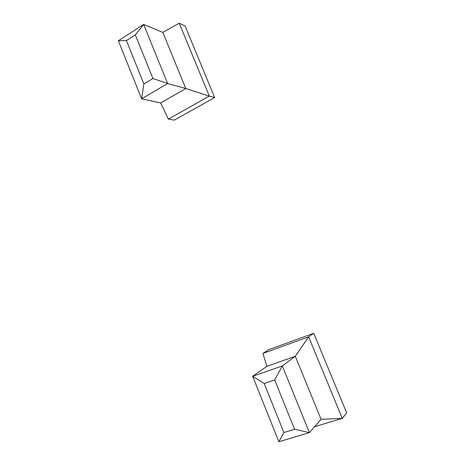 <?xml version="1.0" encoding="UTF-8"?>
<svg xmlns="http://www.w3.org/2000/svg" width="465" height="465" viewBox="0 0 465 465"><rect width="100%" height="100%" fill="white"/><g stroke="black" fill="none" stroke-linecap="round" stroke-linejoin="round"><path stroke-width="0.7" d="M143.859 83.95L141.61 98.824L160.64 102.963L185.797 88.53L167.65 83.531L141.61 98.824L118.348 40.722L143.668 24.465L167.65 83.531L152.95 78.515L135.332 34.887L126.428 40.571L143.859 83.95L152.95 78.515M135.332 34.887L143.668 24.465L162.82 32.347L185.797 88.53L209.302 96.11L168.33 119.087L174.224 120.133L214.679 97.574L209.302 96.11L179.234 23.25L185.041 25.906L214.679 97.574M179.234 23.25L162.82 32.347M168.33 119.087L160.692 102.934M126.428 40.571L118.348 40.722M294.578 429.265L309.411 432.624L321.094 419.32L295.304 356.266L266.881 366.321L252.664 376.284L282.325 365.914L309.411 432.624L278.872 441.75L252.664 376.284L264.213 383.52L283.894 432.514L294.578 429.265L274.664 379.946L264.213 383.52M295.258 356.3L282.325 365.914L274.664 379.946M313.73 333.295L268.869 349.628L262.917 353.447L308.65 336.852L313.73 333.295L346.652 412.85L342.287 418.366L314.596 426.719M295.304 356.266L308.65 336.852L342.287 418.366L321.094 419.32M262.917 353.447L266.939 366.298M278.872 441.75L283.894 432.514"/></g></svg>
